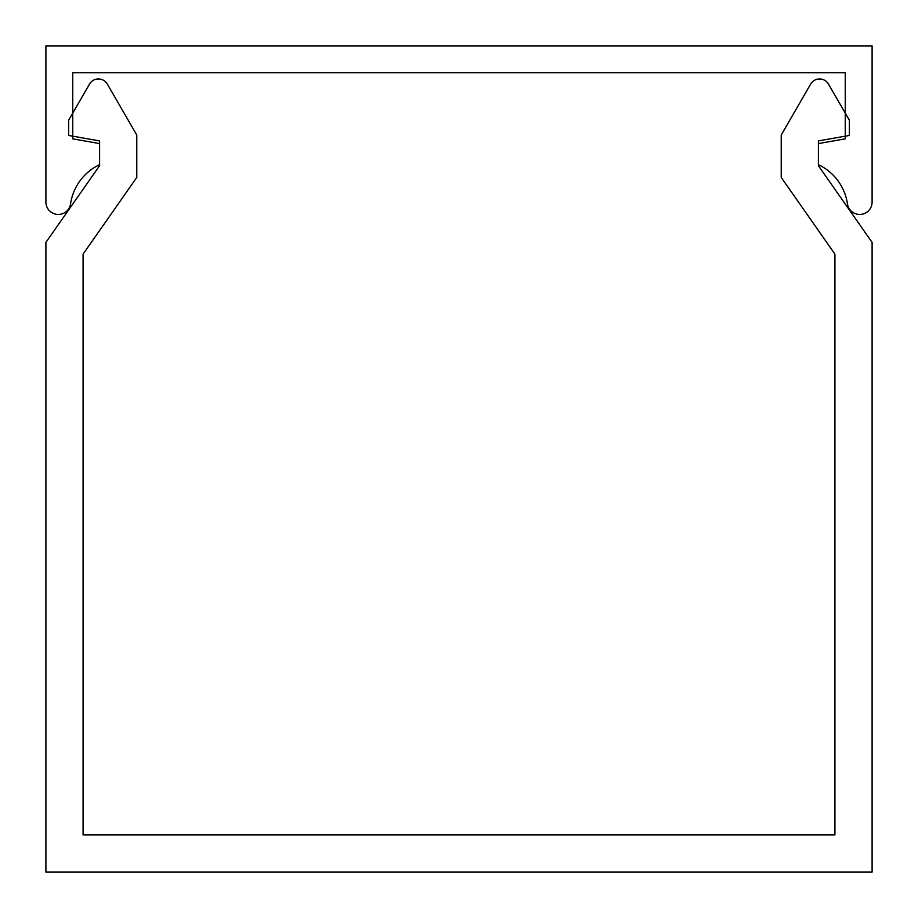<?xml version="1.0" encoding="UTF-8"?>
<svg xmlns="http://www.w3.org/2000/svg" width="918" height="918" viewBox="0 0 918 918"><rect width="100%" height="100%" fill="white"/><g stroke="black" fill="none" stroke-linecap="round" stroke-linejoin="round"><path stroke-width="0.69" stroke-dasharray="4.59 3.44" d="M45.9 872.1L872.1 872.1L872.1 242.398L818.397 165.699L818.397 140.913L849.38 135.451L849.38 120.258L828.506 84.112A10.328 10.328 0 0 0 810.628 84.112L781.218 135.038L781.218 177.426L834.921 254.114L834.921 834.921L83.079 834.921L83.079 254.114L136.782 177.426L136.782 135.038L107.372 84.112A10.328 10.328 0 0 0 89.494 84.112L68.62 120.258L68.62 135.451L99.603 140.913L99.603 165.699L45.9 242.398L45.9 872.1M845.249 72.751L72.751 72.751L72.751 138.847L99.603 143.587L99.603 164.666A51.637 51.637 0 0 0 70.56 203.865A12.393 12.393 0 0 1 68.448 209.166L67.794 210.015A12.393 12.393 0 0 1 45.9 202.063L45.9 45.9L872.1 45.9L872.1 202.063A12.393 12.393 0 0 1 860.614 214.422A12.393 12.393 0 0 1 847.44 203.865A51.637 51.637 0 0 0 818.397 164.666L818.397 143.587L845.249 138.847L845.249 72.751"/><path stroke-width="1.38" d="M872.1 872.1L45.9 872.1L45.9 242.398L99.603 165.699L99.603 140.913L68.62 135.451L68.62 120.258L89.494 84.112A10.328 10.328 0 0 1 107.372 84.112L136.782 135.038L136.782 177.426L83.079 254.114L83.079 834.921L834.921 834.921L834.921 254.114L781.218 177.426L781.218 135.038L810.628 84.112A10.328 10.328 0 0 1 828.506 84.112L849.38 120.258L849.38 135.451L818.397 140.913L818.397 165.699L872.1 242.398L872.1 872.1M845.249 72.751L72.751 72.751L72.751 138.847L99.603 143.587L99.603 164.666A51.637 51.637 0 0 0 70.56 203.865A12.393 12.393 0 0 1 68.448 209.166L67.794 210.015A12.393 12.393 0 0 1 45.9 202.063L45.9 45.9L872.1 45.9L872.1 202.063A12.393 12.393 0 0 1 860.614 214.422A12.393 12.393 0 0 1 847.44 203.865A51.637 51.637 0 0 0 818.397 164.666L818.397 143.587L845.249 138.847L845.249 72.751"/></g></svg>
